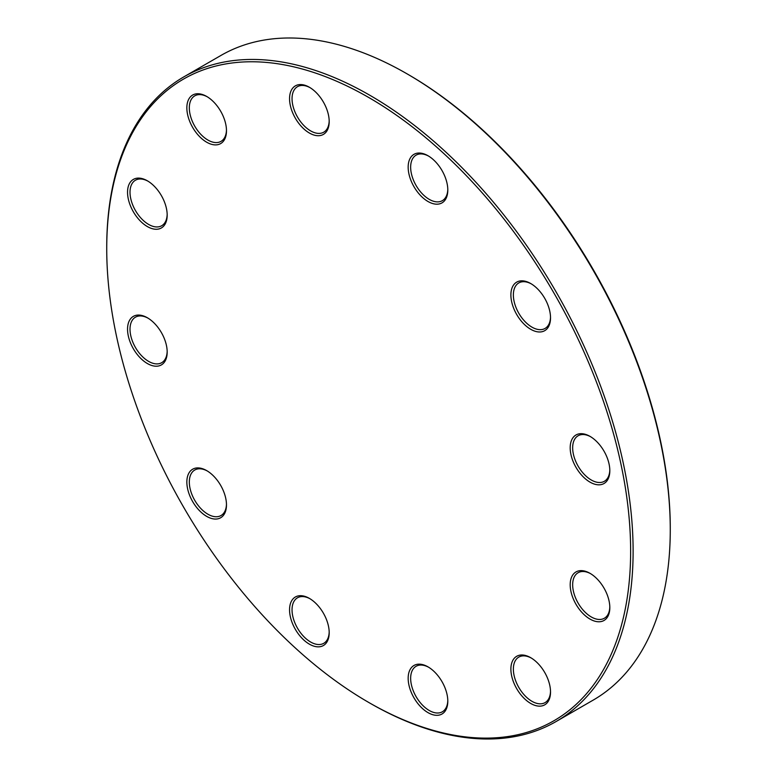 <?xml version="1.0" encoding="UTF-8"?>
<svg xmlns="http://www.w3.org/2000/svg" width="777" height="777" viewBox="0 0 777 777"><rect width="100%" height="100%" fill="white"/><g stroke="black" fill="none" stroke-linecap="round" stroke-linejoin="round"><path stroke-width="1.17" d="M106.731 248.708L106.731 247.271A372.212 214.899 60 0 1 183.819 76.884A372.212 214.899 60 0 1 369.92 95.318A372.212 214.899 60 0 1 613.082 423.31A372.212 214.899 60 0 1 556.021 721.571A372.212 214.899 60 0 1 369.92 703.136L368.677 702.418A370.454 213.889 -120 0 0 630.633 551.184A370.454 213.889 -120 0 0 368.687 97.465A370.454 213.889 -120 0 0 106.731 248.708A370.454 213.889 -120 0 0 368.677 702.418M556.021 721.571L593.181 700.116A372.212 214.899 -120 0 0 670.269 529.729A372.212 214.899 -120 0 0 407.08 73.864A372.212 214.899 -120 0 0 220.979 55.429L183.819 76.884M407.08 73.864L408.323 74.582A370.454 213.889 60 0 1 670.269 528.292L670.269 529.729M590.005 436.363L590.005 436.363A28.021 16.181 60 0 1 609.819 470.687A28.021 16.181 60 0 1 590.005 482.128A28.021 16.181 60 0 1 570.192 447.805A28.021 16.181 60 0 1 590.005 436.363L590.005 436.363M530.701 283.518L530.701 283.518A28.021 16.181 60 0 1 550.524 317.842A28.021 16.181 60 0 1 530.701 329.283A28.021 16.181 60 0 1 510.887 294.959A28.021 16.181 60 0 1 530.701 283.518M427.991 155.73L427.991 155.73A28.021 16.181 60 0 1 447.805 190.054A28.021 16.181 60 0 1 427.991 201.496A28.021 16.181 60 0 1 408.168 167.172A28.021 16.181 60 0 1 427.991 155.73M309.382 87.257L309.382 87.257A28.021 16.181 60 0 1 329.195 121.581A28.021 16.181 60 0 1 309.382 133.022A28.021 16.181 60 0 1 289.559 98.698A28.021 16.181 60 0 1 309.382 87.257M206.663 96.435L206.663 96.435A28.021 16.181 60 0 1 226.476 130.759A28.021 16.181 60 0 1 206.663 142.201A28.021 16.181 60 0 1 186.849 107.877A28.021 16.181 60 0 1 206.663 96.435M147.358 180.798L147.358 180.798A28.021 16.181 60 0 1 167.181 215.122A28.021 16.181 60 0 1 147.358 226.563A28.021 16.181 60 0 1 127.545 192.24A28.021 16.181 60 0 1 147.358 180.798M147.358 317.754L147.358 317.754A28.021 16.181 60 0 1 167.181 352.078A28.021 16.181 60 0 1 147.358 363.519A28.021 16.181 60 0 1 127.545 329.195A28.021 16.181 60 0 1 147.358 317.754M206.663 470.6L206.663 470.6A28.021 16.181 60 0 1 226.476 504.924A28.021 16.181 60 0 1 206.663 516.365A28.021 16.181 60 0 1 186.849 482.041A28.021 16.181 60 0 1 206.663 470.6M309.382 598.387L309.382 598.387A28.021 16.181 60 0 1 329.195 632.711A28.021 16.181 60 0 1 309.382 644.152A28.021 16.181 60 0 1 289.559 609.828A28.021 16.181 60 0 1 309.382 598.387M427.991 666.86L427.991 666.86A28.021 16.181 60 0 1 447.805 701.184A28.021 16.181 60 0 1 427.991 712.626A28.021 16.181 60 0 1 408.168 678.302A28.021 16.181 60 0 1 427.991 666.86M530.701 657.682L530.701 657.682A28.021 16.181 60 0 1 550.524 692.006A28.021 16.181 60 0 1 530.701 703.447A28.021 16.181 60 0 1 510.887 669.123A28.021 16.181 60 0 1 530.701 657.682M590.005 573.319L590.005 573.319A28.021 16.181 60 0 1 609.819 607.643A28.021 16.181 60 0 1 590.005 619.084A28.021 16.181 60 0 1 570.192 584.76A28.021 16.181 60 0 1 590.005 573.319M590.637 573.688A26.272 15.171 -120 0 0 578.107 572.727A26.272 15.171 -120 0 0 574.077 593.783A26.272 15.171 -120 0 0 591.248 616.938A26.272 15.171 -120 0 0 604.38 618.239A26.272 15.171 -120 0 0 609.809 606.905M531.332 658.061A26.272 15.171 -120 0 0 518.803 657.099A26.272 15.171 -120 0 0 514.782 678.156A26.272 15.171 -120 0 0 531.944 701.301A26.272 15.171 -120 0 0 545.075 702.602A26.272 15.171 -120 0 0 550.514 691.277M428.613 667.239A26.272 15.171 -120 0 0 416.093 666.277A26.272 15.171 -120 0 0 412.063 687.324A26.272 15.171 -120 0 0 429.225 710.479A26.272 15.171 -120 0 0 442.366 711.781A26.272 15.171 -120 0 0 447.795 700.456M310.013 598.756A26.272 15.171 -120 0 0 297.484 597.795A26.272 15.171 -120 0 0 293.453 618.851A26.272 15.171 -120 0 0 310.615 642.006A26.272 15.171 -120 0 0 323.756 643.307A26.272 15.171 -120 0 0 329.186 631.973M207.294 470.979A26.272 15.171 -120 0 0 194.765 470.017A26.272 15.171 -120 0 0 190.734 491.074A26.272 15.171 -120 0 0 207.906 514.219A26.272 15.171 -120 0 0 221.037 515.52A26.272 15.171 -120 0 0 226.466 504.195M147.989 318.133A26.272 15.171 -120 0 0 135.46 317.171A26.272 15.171 -120 0 0 131.43 338.228A26.272 15.171 -120 0 0 148.601 361.373A26.272 15.171 -120 0 0 161.733 362.674A26.272 15.171 -120 0 0 167.162 351.35M147.989 181.177A26.272 15.171 -120 0 0 135.46 180.215A26.272 15.171 -120 0 0 131.43 201.272A26.272 15.171 -120 0 0 148.601 224.417A26.272 15.171 -120 0 0 161.733 225.719A26.272 15.171 -120 0 0 167.162 214.394M207.294 96.804A26.272 15.171 -120 0 0 194.765 95.843A26.272 15.171 -120 0 0 190.734 116.9A26.272 15.171 -120 0 0 207.906 140.054A26.272 15.171 -120 0 0 221.037 141.356A26.272 15.171 -120 0 0 226.466 130.021M310.013 87.636A26.272 15.171 -120 0 0 297.484 86.674A26.272 15.171 -120 0 0 293.453 107.721A26.272 15.171 -120 0 0 310.615 130.876A26.272 15.171 -120 0 0 323.756 132.177A26.272 15.171 -120 0 0 329.186 120.843M428.613 156.109A26.272 15.171 -120 0 0 416.093 155.147A26.272 15.171 -120 0 0 412.063 176.204A26.272 15.171 -120 0 0 429.225 199.349A26.272 15.171 -120 0 0 442.366 200.651A26.272 15.171 -120 0 0 447.795 189.326M531.332 283.887A26.272 15.171 -120 0 0 518.803 282.925A26.272 15.171 -120 0 0 514.782 303.982A26.272 15.171 -120 0 0 531.944 327.136A26.272 15.171 -120 0 0 545.075 328.438A26.272 15.171 -120 0 0 550.514 317.103M590.637 436.732A26.272 15.171 -120 0 0 578.107 435.771A26.272 15.171 -120 0 0 574.077 456.827A26.272 15.171 -120 0 0 591.248 479.982A26.272 15.171 -120 0 0 604.38 481.284A26.272 15.171 -120 0 0 609.809 469.949"/></g></svg>

